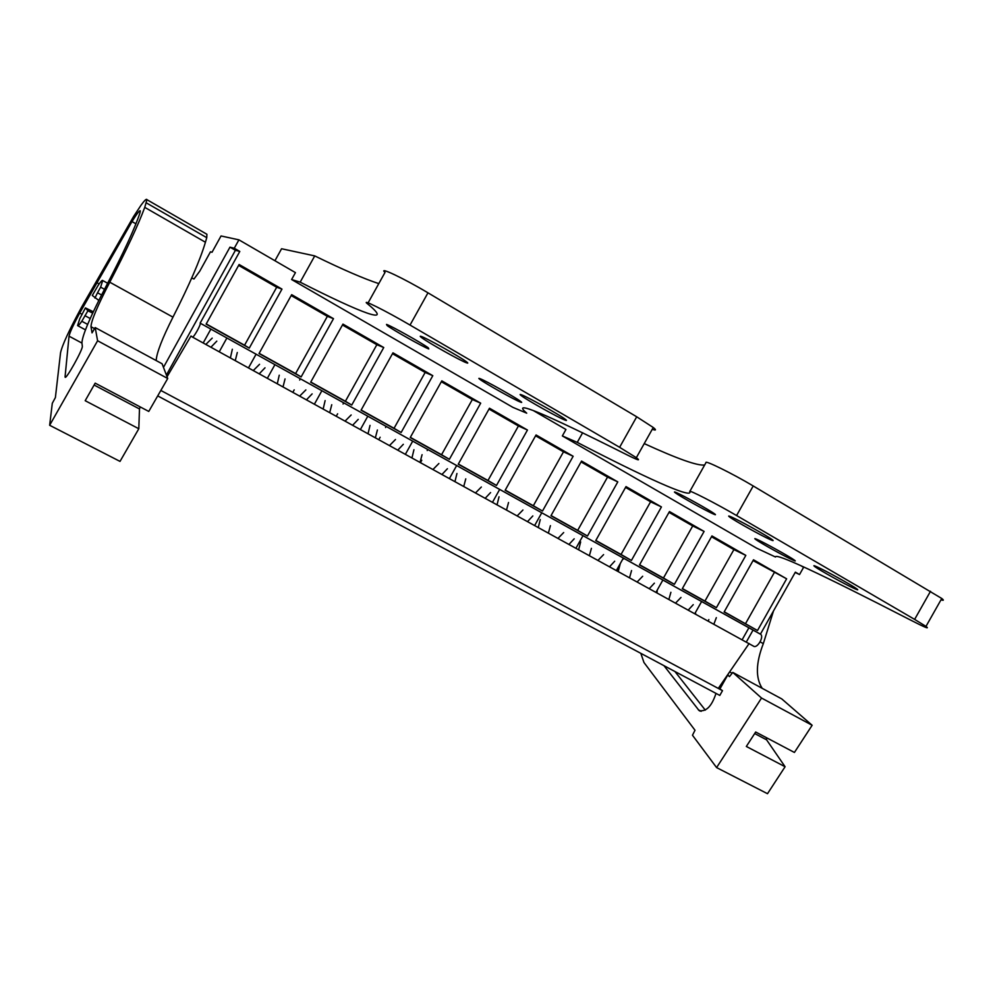 <?xml version="1.0" encoding="UTF-8"?>
<svg xmlns="http://www.w3.org/2000/svg" width="993" height="993" viewBox="0 0 993 993"><rect width="100%" height="100%" fill="white"/><g stroke="black" fill="none" stroke-linecap="round" stroke-linejoin="round"><path stroke-width="1.49" d="M795.182 572.477L799.526 574.55L803.61 567.301L800.73 565.625M157.701 395.897L719.801 695.423L722.494 690.656L719.925 688.906L728.899 672.969M746.339 641.999L753.066 630.058M191.736 277.99L193.983 278.996L199.804 271.101L210.466 251.812L212.018 252.272L221.042 235.962L238.916 239.847L295.442 272.628L291.607 279.529L300.171 282.161L314.731 255.909L281.578 248.746L274.937 260.737M582.655 432.725L577.256 442.381L562.348 435.927L565.948 429.485L533.378 410.606M799.526 574.55L795.368 572.142L760.427 634.142L200.214 323.184C201.219 324.363 193.399 338.265 192.419 337.049L753.625 646.22C757.163 648.764 764.25 636.848 760.688 634.328L760.427 634.142M200.139 323.097L239.797 251.44L234.261 248.25L238.916 239.847M786.63 578.807L757.51 630.518L724.133 611.973L753.501 559.791L786.63 578.807L753.054 560.586M496.488 485.465L527.457 430.031L489.487 408.222L458.245 464.215L496.488 485.465L487.985 480.5L518.433 425.972L489.015 409.079M573.147 456.259L542.501 511.035L505.139 490.281L536.059 434.959L573.147 456.259L563.49 451.815L535.587 435.803M401.147 432.489L432.799 375.677L392.967 352.825L361.055 410.208L401.147 432.489L394.047 428.306L425.153 372.449L392.483 353.694M480.686 403.17L449.382 459.3L410.233 437.541L441.811 380.853L480.686 403.17L472.333 399.521L441.326 381.722M674.384 584.331L704.099 531.429L669.468 511.544L639.492 564.943L674.384 584.331L663.461 578.025L692.704 525.955L669.009 512.363M716.4 607.679L745.83 555.385L711.944 535.935L682.29 588.712L716.4 607.679L704.943 601.088L733.901 549.601L711.497 536.741M617.795 481.89L587.471 536.021L550.966 515.739L581.55 461.075L617.795 481.89L607.53 477.087L581.079 461.919M631.411 560.449L661.437 506.939L626.012 486.595L595.738 540.614L631.411 560.449L621.047 554.454L650.589 501.8L625.54 487.426M301.14 376.918L333.487 318.666L291.669 294.66L259.036 353.52L301.14 376.918L295.591 373.579L327.367 316.333L291.172 295.566M383.745 347.525L351.758 405.045L310.672 382.206L342.945 324.103L383.745 347.525L376.844 344.72L342.448 324.984M281.975 289.1L249.28 348.096L206.122 324.115L239.114 264.498L281.975 289.1L276.687 287.25L238.605 265.404M719.925 688.906L718.485 688.137M748.921 627.75L742.181 639.703M722.494 690.656L160.841 390.448M427.784 449.481L427.189 450.561M421.789 460.243L420.536 462.49M343.727 402.81L343.057 404.014M337.62 413.808L336.342 416.104M386.19 426.382L385.557 427.524M380.133 437.255L378.867 439.539M623.716 558.252L623.207 559.146M618.118 568.232L616.777 570.615M256.107 354.166L248.573 367.745M300.37 378.743L299.663 380.034M294.201 389.852L292.91 392.173M210.888 329.068L203.28 342.796M163.473 367.36L229.966 247.158L235.415 250.298L166.402 375.031M234.261 248.25L229.966 247.158M718.287 688.41L749.119 643.526M239.797 251.44L235.415 250.298M167.06 376.757L190.991 336.019L192.419 337.049M757.51 630.518L724.232 611.8M745.532 623.641L774.205 572.725M527.457 430.031L518.433 425.972M487.985 480.5L458.344 464.041M542.501 511.035L533.34 505.722L563.49 451.815M533.34 505.722L505.238 490.095M432.799 375.677L425.153 372.449M394.047 428.306L361.154 410.022M449.382 459.3L441.562 454.707L472.333 399.521M441.562 454.707L410.332 437.354M704.099 531.429L692.704 525.955M663.461 578.025L639.591 564.769M745.83 555.385L733.901 549.601M704.943 601.088L682.377 588.551M587.471 536.021L577.69 530.361L607.53 477.087M577.69 530.361L551.065 515.566M661.437 506.939L650.589 501.8M621.047 554.454L595.837 540.44M333.487 318.666L327.367 316.333M295.591 373.579L259.148 353.334M351.758 405.045L345.403 401.271L376.844 344.72M345.403 401.271L310.772 382.02M249.28 348.096L244.563 345.229L276.687 287.25M244.563 345.229L206.221 323.917M701.629 601.497L694.827 613.612M456.681 465.518L449.469 478.44M499.69 489.388L492.553 502.173M367.82 416.179L360.471 429.398M412.728 441.115L405.454 454.186M623.368 558.054L616.43 570.416M662.902 579.999L656.025 592.238M541.781 512.76L534.718 525.396M583.003 535.649L576.002 548.148M274.937 364.63L267.44 378.147M321.893 390.696L314.471 404.052M226.913 337.955L219.341 351.634M87.905 310.784L81.811 321.248C79.316 324.81 77.913 326.263 77.591 325.605L79.825 318.604L85.423 307.904L87.905 310.784L92.684 313.118M84.901 315.637L90.214 318.517M688.298 610.012L693.238 604.663M670.896 592.3L668.91 599.338M422.075 454.682L420.076 462.241M442.071 474.356L447.421 468.708M465.779 478.849L463.781 486.322M485.304 498.176L490.579 492.578M331.749 404.722L329.75 412.48M352.738 425.141L358.237 419.369M377.402 429.981L375.416 437.628M397.895 450.015L403.319 444.305M591.418 548.347L589.42 555.546M609.628 566.668L614.704 561.219M631.56 570.553L629.574 577.665M649.36 588.564L654.375 583.164M508.54 502.508L506.554 509.881M527.618 521.499L532.831 515.938M550.42 525.669L548.421 532.956M569.051 544.325L574.19 538.814M259.359 373.691L265.007 367.807M237.302 352.49L235.316 360.447M306.564 399.695L312.137 393.886M285.053 378.904L283.067 386.749M211.062 347.078L216.797 341.145M85.423 307.904L93.317 311.752M81.811 321.248L87.657 324.413M101.559 294.983L97.525 292.774L100.628 287.151L102.713 280.535C102.391 279.815 100.901 281.354 98.27 285.165L92.287 295.455L98.816 300.42M97.525 292.774L94.918 298.061M680.999 597.451L675.625 603.036M657.018 592.784L657.242 590.065M438.881 463.508L433.06 469.391M411.996 457.785L413.944 449.705M481.357 487.004L475.61 492.838M454.993 481.481L456.941 473.5M351.162 414.975L345.192 420.982M323.197 408.868L325.133 400.576M395.487 439.502L389.591 445.447M368.08 433.593L370.017 425.401M603.583 554.615L598.059 560.3M578.683 549.625L580.644 541.93M642.682 576.25L637.233 581.886M618.254 571.422L620.203 563.813M522.939 510.005L517.279 515.789M497.083 504.667L499.032 496.785M563.676 532.546L558.091 538.28M538.305 527.382L540.266 519.587M259.558 364.307L253.414 370.414M230.438 357.753L232.35 349.251M305.869 389.914L299.799 395.971M277.332 383.583L279.256 375.193M212.217 338.116L205.973 344.286M100.628 287.151L104.501 289.298M754.68 733.542L766.584 739.822L785.091 766.733L767.502 793.705L716.598 767.589L692.469 735.23L695.013 730.252L643.96 662.505L640.833 653.344M773.497 610.943L763.319 643.638C755.822 662.989 755.45 677.884 762.202 688.323M727.732 675.041L729.458 676.593L732.797 672.422L781.764 698.911L812.137 725.275L761.532 698.042L716.598 767.589M785.091 766.733L746.326 746.463L755.685 732.002L794.412 752.458L812.137 725.275M766.584 739.822L766.397 737.662M732.797 672.422L761.532 698.042M713.893 624.125L716.338 617.646M716.003 693.387C711.758 706.308 706.11 712.018 699.072 710.554L663.957 665.658M708.245 621.01L708.853 619.582M705.303 710.119L674.917 671.504M695.323 612.718L695.808 614.146M94.112 385.023L139.479 408.955L138.809 428.74L120.016 461.397L49.65 425.277L52.294 403.295L55.397 397.548L60.548 352.751C62.211 345.13 69.249 329.899 81.637 307.085L133.621 216.462L141.143 205.042C144.63 200.276 146.567 198.488 146.939 199.68L144.755 207.363C138.35 224.703 126.694 249.653 109.764 282.198L172.968 317.152C189.34 284.904 200.164 259.93 205.427 242.242L206.755 237.675L206.904 234.261L206.035 233.765M156.174 360.558C156.621 352.9 162.219 338.439 172.968 317.152M109.764 282.198C97.364 306.142 91.12 320.987 91.008 326.722L92.039 332.866L95.191 327.566L162.095 363.761L167.718 378.494L97.599 340.76L49.65 425.277M138.809 428.74L85.187 400.7L95.179 383.149L148.764 411.437L167.718 378.494M139.479 408.955L140.187 406.919M95.191 327.566L97.599 340.76M65.079 376.682L69.038 336.168C69.82 332.432 73.37 324.723 79.713 313.043L131.995 221.576C136.935 213.594 139.715 210.032 140.323 210.876L139.951 212.887C134.862 228.328 123.442 253.029 105.705 286.989C90.239 316.717 82.307 335.361 81.922 342.895L82.332 346.197C83.251 348.928 65.675 380.48 65.104 377.129L65.737 377.03M146.381 202.907L206.755 237.675M96.532 282.471L99.151 283.911M704.645 464.997C697.595 465.965 677.462 458.84 644.234 443.598M689.874 491.336L705.986 462.626C704.236 459.685 732.772 473.735 753.215 485.962L941.761 598.481C944.082 600.306 943.846 600.74 941.029 599.772M930.528 591.257L914.627 619.396L736.583 515.541C716.052 503.501 687.764 489.028 689.763 491.523C693.337 499.566 644.258 477.124 577.256 442.381M914.627 619.396L925.972 626.397C930.156 629.599 924.781 627.377 909.861 619.706C819.982 573.482 775.185 552.58 775.471 556.999L756.616 548.161L562.348 435.927M854.166 588.452C845.043 584.306 820.081 570.479 815.03 566.78C812.932 565.278 813.639 565.315 817.14 566.904C825.754 570.752 851.522 584.989 856.574 588.7C858.759 590.276 857.952 590.19 854.166 588.452M770.121 539.534C761.581 535.773 735.428 521.263 729.967 517.254C727.844 515.727 728.303 515.628 731.357 516.968C739.338 520.394 766.335 535.339 771.797 539.36C774.019 540.962 773.46 541.011 770.121 539.534M792.402 559.866C784.333 556.204 760.253 542.836 755.772 539.522C754.047 538.28 754.606 538.305 757.423 539.584C765.032 542.972 789.82 556.725 794.288 560.04C796.076 561.318 795.443 561.268 792.402 559.866M713.086 513.865C705.564 510.563 680.342 496.512 675.501 492.938C673.788 491.709 674.148 491.622 676.581 492.689C683.606 495.693 709.573 510.129 714.389 513.704C716.189 514.995 715.742 515.044 713.086 513.865M378.805 283.613C364.456 278.959 343.106 269.736 314.731 255.909M368.093 302.877L385.011 272.43C377.725 266.05 403.53 278.214 427.971 292.823L636.712 416.787L653.257 427.499C656.472 430.068 656.137 430.652 652.264 429.274M636.712 416.787L619.62 447.309L410.035 325.059C385.495 310.672 359.975 297.999 367.559 303.858C395.015 326.312 361.216 313.167 300.171 282.161M619.62 447.309L636.339 457.686C641.304 461.422 637.655 460.193 625.391 454.024C543.233 412.778 510.34 399.149 526.712 413.162L512.897 407.366L291.607 279.529M564.756 419.989C557.929 417.37 528.313 400.849 521.71 395.971C519.624 394.457 519.562 394.084 521.561 394.842C527.68 397.039 558.24 414.056 564.818 418.934C567.028 420.536 567.015 420.883 564.756 419.989M466.586 362.842C460.764 360.881 429.137 343.181 421.951 337.856C419.915 336.379 419.667 335.895 421.181 336.416C426.233 337.905 458.853 356.127 466.002 361.452C468.162 363.016 468.361 363.475 466.586 362.842M520.357 402.053C514.436 399.807 485.887 383.832 480.128 379.549C478.489 378.345 478.44 378.048 480.004 378.656C485.316 380.542 514.697 396.952 520.394 401.222C522.144 402.488 522.119 402.761 520.357 402.053M428.765 348.928C423.75 347.265 393.315 330.185 387.109 325.543L386.525 324.413C390.857 325.679 422.174 343.23 428.318 347.848L428.765 348.928M760.129 641.875L763.319 643.638M729.619 671.913L732.114 673.266M698.265 709.759L701.219 711.311M144.755 207.363L205.427 242.242M91.008 326.722L94.546 328.646M69.038 336.168L81.947 343.081M79.713 313.043L82.158 314.371M131.995 221.576L135.942 223.822M736.583 515.541L753.215 485.962M410.035 325.059L427.971 292.823M200.214 323.184L760.688 634.328M77.888 325.766L85.448 329.837M102.713 280.535L107.666 283.266M699.072 710.554L700.115 711.1M146.939 199.68L206.904 234.261M925.972 626.397L941.761 598.481M815.03 566.78L815.402 566.134M729.967 517.254L730.364 516.534M636.339 457.686L653.257 427.499M521.71 395.971L522.194 395.102M421.951 337.856L422.472 336.912M480.128 379.549L480.513 378.854M387.109 325.543L387.518 324.81"/></g></svg>
